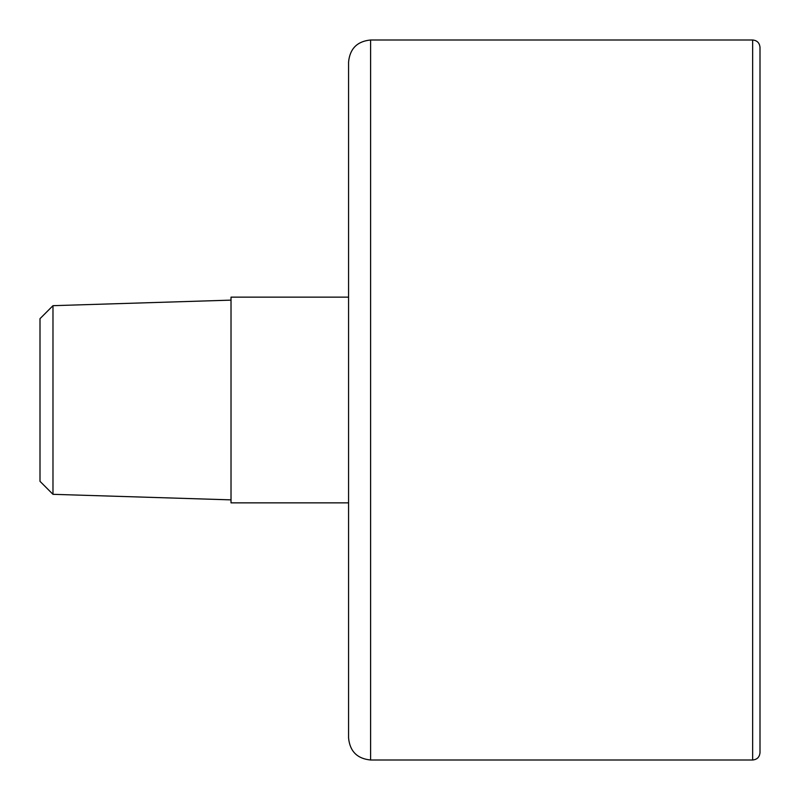 <?xml version="1.0" encoding="UTF-8"?>
<svg xmlns="http://www.w3.org/2000/svg" width="800" height="800" viewBox="0 0 800 800"><rect width="100%" height="100%" fill="white"/><g stroke="black" fill="none" stroke-linecap="round" stroke-linejoin="round"><path stroke-width="1.2" d="M348.57 502.86L231.02 502.86L231.02 297.14L348.57 297.14L348.57 62.04L348.57 737.96C349.88 751.35 357.23 758.7 370.61 760L752.65 760C757.12 759.56 759.56 757.12 760 752.65L760 47.35L760 752.65M52.98 494.32L52.98 305.68L40 318.67L40 481.33L52.98 494.32L231.02 499.87M348.57 62.04C349.88 48.65 357.23 41.3 370.61 40L370.61 760M370.61 40L752.65 40L752.65 760M752.65 40C757.12 40.44 759.56 42.88 760 47.35M52.98 305.68L231.02 300.13"/></g></svg>

